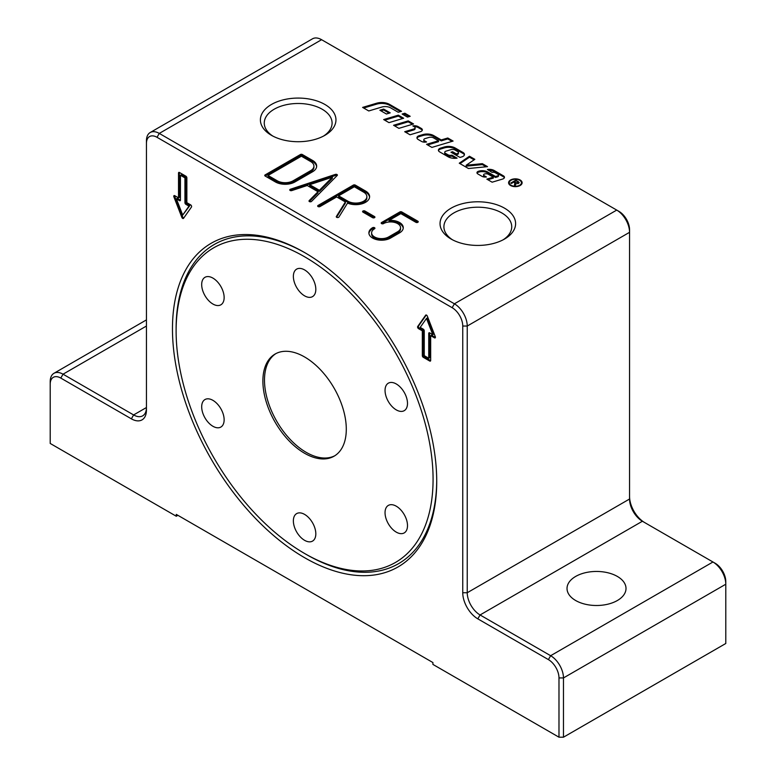 <?xml version="1.0" encoding="UTF-8"?>
<svg xmlns="http://www.w3.org/2000/svg" width="776" height="776" viewBox="0 0 776 776"><rect width="100%" height="100%" fill="white"/><g stroke="black" fill="none" stroke-linecap="round" stroke-linejoin="round"><path stroke-width="1.16" d="M617.366 576.442A29.488 17.023 180 0 1 626.009 588.48A29.488 17.023 180 0 1 607.802 604.203A29.488 17.023 180 0 1 575.666 600.517A29.488 17.023 180 0 1 567.023 588.48A29.488 17.023 180 0 1 585.23 572.746A29.488 17.023 180 0 1 617.366 576.442M324.901 104.469A37.791 21.825 180 0 1 324.901 135.325A37.791 21.825 180 0 1 271.454 135.325L271.454 135.325A37.791 21.825 180 0 1 271.454 104.469A37.791 21.825 180 0 1 324.901 104.469M323.456 136.12A33.911 19.575 0 0 0 332.089 123.064A33.911 19.575 0 0 0 322.156 109.222A33.911 19.575 0 0 0 285.199 104.973A33.911 19.575 0 0 0 264.267 123.064A33.911 19.575 0 0 0 272.9 136.12M504.545 208.181A37.791 21.825 180 0 1 504.545 239.037A37.791 21.825 180 0 1 451.099 239.037L451.099 239.037A37.791 21.825 180 0 1 451.099 208.181A37.791 21.825 180 0 1 504.545 208.181M503.1 239.832A33.911 19.575 0 0 0 511.733 226.786A33.911 19.575 0 0 0 501.8 212.934A33.911 19.575 0 0 0 464.843 208.696A33.911 19.575 0 0 0 443.911 226.786A33.911 19.575 0 0 0 452.544 239.832M172.466 328.83A186.861 107.883 -120 0 0 304.59 557.692A186.861 107.883 -120 0 0 436.723 481.401A186.861 107.883 -120 0 0 304.599 252.549A186.861 107.883 -120 0 0 172.466 328.83M436.723 480.344A184.281 106.39 60 0 1 306.423 554.53A184.281 106.39 60 0 1 306.413 554.53A184.281 106.39 60 0 1 306.413 554.52M304.59 356.96A58.976 34.047 -120 0 0 275.102 354.04A58.976 34.047 -120 0 0 266.061 401.299A58.976 34.047 -120 0 0 304.59 453.271A58.976 34.047 -120 0 0 334.078 456.191A58.976 34.047 -120 0 0 343.118 408.933A58.976 34.047 -120 0 0 304.59 356.96M275.916 353.594A58.976 34.047 -120 0 0 267.885 401.105A58.976 34.047 -120 0 0 306.2 452.35A58.976 34.047 -120 0 0 334.873 455.716M293.367 520.871A15.879 9.166 60 0 1 296.655 513.605A15.879 9.166 60 0 1 308.887 517.864A15.879 9.166 60 0 1 315.822 533.84A15.879 9.166 60 0 1 312.534 541.105A15.879 9.166 60 0 1 300.293 536.856A15.879 9.166 60 0 1 293.367 520.871M390.658 527.156A15.879 9.166 60 0 1 388.33 505.418A15.879 9.166 60 0 1 401.89 511.18A15.879 9.166 60 0 1 404.209 532.918A15.879 9.166 60 0 1 390.658 527.156M401.89 411.396A15.879 9.166 60 0 1 387.37 399.679A15.879 9.166 60 0 1 388.33 383.179A15.879 9.166 60 0 1 390.658 382.461A15.879 9.166 60 0 1 405.179 394.179A15.879 9.166 60 0 1 404.209 410.679A15.879 9.166 60 0 1 401.89 411.396M315.822 289.361A15.879 9.166 60 0 1 312.534 296.626A15.879 9.166 60 0 1 300.293 292.377A15.879 9.166 60 0 1 293.367 276.392A15.879 9.166 60 0 1 296.655 269.126A15.879 9.166 60 0 1 308.887 273.385A15.879 9.166 60 0 1 315.822 289.361M218.531 283.085A15.879 9.166 60 0 1 220.85 304.822A15.879 9.166 60 0 1 207.299 299.051A15.879 9.166 60 0 1 204.971 277.313A15.879 9.166 60 0 1 218.531 283.085M207.299 398.835A15.879 9.166 60 0 1 221.82 410.562A15.879 9.166 60 0 1 220.85 427.062A15.879 9.166 60 0 1 218.531 427.78A15.879 9.166 60 0 1 204.01 416.052A15.879 9.166 60 0 1 204.971 399.553A15.879 9.166 60 0 1 207.299 398.835M304.59 553.472L306.423 554.53L304.59 553.472A181.691 104.906 60 0 1 176.113 330.945A181.691 104.906 60 0 1 304.59 256.769A181.691 104.906 60 0 1 433.076 479.296A181.691 104.906 60 0 1 304.59 553.472M176.113 330.945L176.113 328.83A184.281 106.39 60 0 1 305.511 253.083M511.054 185.231A6.082 3.511 0 0 0 517.689 185.998A6.082 3.511 0 0 0 521.443 182.748A6.082 3.511 0 0 0 519.658 180.265A6.082 3.511 0 0 0 513.033 179.508A6.082 3.511 0 0 0 509.269 182.748A6.082 3.511 0 0 0 511.054 185.231M521.132 184.785A6.082 3.511 0 0 0 521.443 183.679L521.443 182.748M521.132 181.642A6.761 3.909 180 0 1 522.073 183.214M520.143 179.993A6.761 3.909 180 0 1 522.122 182.748A6.761 3.909 180 0 1 517.941 186.356A6.761 3.909 180 0 1 510.569 185.512A6.761 3.909 180 0 1 508.59 182.748A6.761 3.909 180 0 1 512.771 179.14A6.761 3.909 180 0 1 520.143 179.993M403.2 114.644L404.859 114.14L409.127 116.604M404.859 113.218L410.184 116.293L407.458 117.108L402.143 114.033L404.859 113.218L404.859 114.14M508.639 183.214A6.761 3.909 180 0 1 509.589 181.642M509.269 182.748L509.269 183.679A6.082 3.511 0 0 0 509.589 184.785M514.721 185.348L514.866 183.757M515.894 180.886L515.894 180.1L519.212 182.467L518.601 183.281L515.759 183.252L515.914 184.562M518.232 182.379L519.008 182.942M517.902 183.796L517.631 182.68M515.06 183.155L515.759 183.563M515.768 182.641L517.902 182.874L517.631 181.759L516.011 180.818L514.313 181.797L515.768 182.641L515.283 185.668L514.43 185.183L514.866 182.826L513.722 182.137L511.442 183.456L510.763 183.058L515.894 180.1M514.313 182.476L514.313 181.797M515.914 183.825L515.788 184.349M517.902 183.543L517.631 181.759M514.818 185.095L514.866 182.826M459.993 163.639L469.47 157.169L469.47 156.238L474.834 159.332L466.172 165.249L482.342 163.668L487.512 166.656L468.462 168.518L459.266 163.212L469.47 156.238M469.47 157.169L474.097 159.837M482.342 163.668L482.342 164.599L466.172 166.171L466.172 165.249M482.342 164.599L486.145 166.791M414.171 126.682A5.248 3.036 180 0 1 418.206 127.565L421.32 129.369A3.502 2.018 180 0 1 422.251 130.329M405.761 132.318L413.841 129.902A2.338 1.348 0 0 0 415.102 128.709L415.102 127.778A2.338 1.348 0 0 0 414.413 126.828L412.832 125.906A5.248 3.036 180 0 1 418.206 126.643L421.32 128.438A3.502 2.018 180 0 1 422.348 129.873A3.502 2.018 180 0 1 420.456 131.668L410.029 134.781L404.703 131.716L413.841 128.981A2.338 1.348 0 0 0 415.102 127.778M438.479 150.651A4.084 2.357 180 0 1 440.603 149.021L444.26 147.925A9.341 5.393 180 0 1 455.153 148.905L463.088 153.483A4.666 2.697 180 0 1 464.387 154.919M440.603 148.1L444.26 147.004A9.341 5.393 180 0 1 455.153 147.974L463.088 152.552A4.666 2.697 180 0 1 464.455 154.463A4.666 2.697 180 0 1 461.933 156.849L459.984 157.431L450.953 152.212L452.583 151.727L456.298 153.871L457.345 153.561A2.047 1.183 0 0 0 458.451 152.513A2.047 1.183 0 0 0 457.85 151.679L455.017 150.04A3.502 2.018 0 0 0 450.924 149.671L445.977 151.155A2.338 1.348 0 0 0 444.716 152.348A2.338 1.348 0 0 0 445.405 153.299L447.956 154.783A3.502 2.018 0 0 0 451.942 155.171L457.103 158.159A9.341 5.393 180 0 1 448.091 156.762L439.594 151.853A4.084 2.357 180 0 1 438.401 150.185A4.084 2.357 180 0 1 440.603 148.1L440.603 149.021M444.716 152.348L444.716 153.279A2.338 1.348 0 0 0 445.405 154.23L447.956 155.704A3.502 2.018 0 0 0 451.942 156.102L455.764 158.304M451.942 156.102L451.942 155.171M452.001 152.823L452.583 151.727M452.583 152.659L456.298 154.802L456.298 153.871M456.298 154.802L457.345 154.482A2.047 1.183 0 0 0 458.451 153.435L458.451 152.513M394.625 125.887L408.234 121.813L412.502 124.276M413.56 123.956L398.883 128.35L393.568 125.276L408.234 120.891L413.56 123.956M408.234 121.813L408.234 120.891M398.253 112.268L390.629 107.864A7.585 4.384 0 0 0 381.773 107.069L368.765 110.958L362.615 107.408L376.612 103.227A11.087 6.402 180 0 1 389.552 104.382L401.512 111.288L398.253 112.268M363.672 108.019L376.612 104.149A11.087 6.402 180 0 1 389.552 105.303L400.455 111.608M384.721 120.173L398.33 116.099L402.599 118.563M403.656 118.243L388.989 122.637L383.664 119.562L398.33 115.168L403.656 118.243M398.33 116.099L398.33 115.168M493.342 177.171L488.376 174.299A3.211 1.853 0 0 0 484.631 173.969L484.525 173.999A1.746 1.009 0 0 0 483.584 174.891A1.746 1.009 0 0 0 484.098 175.609L486.436 176.967A4.666 2.697 180 0 1 481.886 176.268L477.812 173.921A2.92 1.688 180 0 1 476.959 172.728A2.92 1.688 180 0 1 478.54 171.234L478.763 171.166A7.585 4.384 180 0 1 487.619 171.962L495.515 176.511L497.542 175.909A1.746 1.009 0 0 0 498.493 175.007A1.746 1.009 0 0 0 497.979 174.29L495.301 172.747A2.92 1.688 0 0 0 492.081 172.388L487.425 169.469A7.003 4.045 180 0 1 494.186 170.507L503.43 175.851A3.502 2.018 180 0 1 504.458 177.277A3.502 2.018 180 0 1 502.567 179.072L492.139 182.195L486.814 179.12L493.342 177.171L493.342 178.092L487.871 179.731M488.424 170.284A7.003 4.045 180 0 1 494.186 171.438L503.43 176.773A3.502 2.018 180 0 1 504.361 177.743M483.584 174.891L483.584 175.822A1.746 1.009 0 0 0 484.098 176.53L485 177.064M477.075 173.194A2.92 1.688 180 0 1 478.54 172.165L478.763 172.097A7.585 4.384 180 0 1 487.619 172.883L495.515 177.442L495.515 176.511M495.515 177.442L497.542 176.831A1.746 1.009 0 0 0 498.493 175.939L498.493 175.007M380.9 110.822L383.654 109.998L389.154 113.18M383.654 109.998L383.654 109.076L390.212 112.859L386.409 114.004L379.852 110.211L383.654 109.076M417.022 138.264A4.084 2.357 180 0 1 419.147 136.634L422.804 135.538A9.341 5.393 180 0 1 433.697 136.518L441.243 140.873L441.243 139.942L447.771 137.992L453.097 141.067L431.902 147.411L426.577 144.336L438.527 140.757L433.59 137.905A4.084 2.357 0 0 0 428.818 137.478L425.064 138.603A2.338 1.348 0 0 0 423.803 139.796A2.338 1.348 0 0 0 424.491 140.757L426.558 141.95A4.666 2.697 180 0 1 421.436 141.368L418.138 139.467A4.084 2.357 180 0 1 416.945 137.798A4.084 2.357 180 0 1 419.147 135.703L422.804 134.617A9.341 5.393 180 0 1 433.697 135.587L441.243 139.942M423.803 139.796L423.803 140.728A2.338 1.348 0 0 0 424.491 141.678L425.296 142.144M441.243 140.873L447.771 138.923L447.771 137.992M447.771 138.923L452.039 141.377M427.634 144.947L438.527 141.688L438.527 140.757M374.527 216.572A1.358 0.786 180 0 1 374.924 217.125A1.358 0.786 180 0 1 374.08 217.852A1.358 0.786 180 0 1 372.606 217.687L362.974 212.129A1.358 0.786 180 0 1 362.576 211.576A1.358 0.786 180 0 1 363.42 210.849A1.358 0.786 180 0 1 364.904 211.014L374.527 216.572L374.527 217.687L364.904 212.129A1.358 0.786 0 0 0 362.974 212.129M383.509 223.614A1.358 0.786 180 0 1 382.025 223.779A1.358 0.786 180 0 1 381.181 223.051A1.358 0.786 180 0 1 381.588 222.499L399.873 211.945A1.358 0.786 180 0 1 401.793 211.945L417.837 221.199A1.358 0.786 180 0 1 418.235 221.761A1.358 0.786 180 0 1 417.391 222.489A1.358 0.786 180 0 1 415.907 222.314L400.833 213.613L389.067 220.403A12.707 7.333 180 0 1 403.268 227.688A12.707 7.333 180 0 1 399.553 232.868L390.57 238.057A12.707 7.333 180 0 1 376.719 239.648A12.707 7.333 180 0 1 368.881 232.868A12.707 7.333 180 0 1 372.606 227.688A1.358 0.786 180 0 1 374.08 227.513A1.358 0.786 180 0 1 374.924 228.241A1.358 0.786 180 0 1 374.527 228.794A9.981 5.762 0 0 0 371.607 232.868A9.981 5.762 0 0 0 377.766 238.193A9.981 5.762 0 0 0 388.64 236.942L397.622 231.762A9.981 5.762 0 0 0 400.552 227.688A9.981 5.762 0 0 0 394.383 222.363A9.981 5.762 0 0 0 383.509 223.614M400.552 227.688L400.552 228.794A9.981 5.762 180 0 1 397.622 232.868L388.64 238.057A9.981 5.762 180 0 1 377.766 239.309A9.981 5.762 180 0 1 371.607 233.983L371.607 232.868M374.527 228.794A1.358 0.786 0 0 0 372.606 228.794A12.707 7.333 0 0 0 368.92 233.43M403.229 228.241A12.707 7.333 0 0 0 389.067 221.519L389.067 220.403M417.837 221.199L417.837 222.314L401.793 213.051A1.358 0.786 0 0 0 399.873 213.051L381.588 223.614L381.588 222.499M309.673 184.688L309.673 185.794L319.402 191.41L332.37 178.305L332.37 177.2L309.673 184.688L319.402 190.304L319.402 191.41M319.402 190.304L332.37 177.2M337.026 175.667A1.358 0.786 0 0 0 335.358 175.512L290.447 190.333A1.358 0.786 0 0 0 290.156 190.459M291.795 190.586A1.358 0.786 180 0 1 289.758 189.907A1.358 0.786 180 0 1 290.447 189.218L335.358 174.406A1.358 0.786 180 0 1 337.395 175.085A1.358 0.786 180 0 1 337.211 175.473L311.554 201.401A1.358 0.786 180 0 1 310.022 201.779A1.358 0.786 180 0 1 309.003 201.013A1.358 0.786 180 0 1 309.188 200.625L318.005 191.72L307.228 185.493L291.795 190.586M318.005 191.72L318.005 192.826L309.372 201.547M338.598 195.833L338.598 196.939L347.9 202.313A11.116 6.421 0 0 0 360.015 203.7A11.116 6.421 0 0 0 366.873 197.773L366.873 196.667A11.116 6.421 0 0 0 363.624 192.128L354.312 186.754L338.598 195.833L347.9 201.197A11.116 6.421 0 0 0 360.015 202.594A11.116 6.421 0 0 0 366.873 196.667M319.993 206.571A1.358 0.786 180 0 1 318.509 206.746A1.358 0.786 180 0 1 317.665 206.018A1.358 0.786 180 0 1 318.063 205.456L353.352 185.086A1.358 0.786 180 0 1 355.282 185.086L365.545 191.012A13.832 7.993 180 0 1 369.599 196.667A13.832 7.993 180 0 1 362.004 203.797A13.832 7.993 180 0 1 347.551 203.099L338.918 217.028A1.358 0.786 180 0 1 337.405 217.532A1.358 0.786 180 0 1 336.27 216.756A1.358 0.786 180 0 1 336.357 216.494L345.368 201.964L336.677 196.939L319.993 206.571M345.368 201.964L345.368 203.069L336.571 217.251M369.56 197.22A13.832 7.993 0 0 0 365.545 192.128L355.282 186.201A1.358 0.786 0 0 0 353.352 186.201L318.063 206.571L318.063 205.456M268.021 175.454L268.021 176.569L277.323 181.943A11.116 6.421 0 0 0 293.047 181.943L310.691 171.748A11.116 6.421 0 0 0 313.94 167.218L313.94 166.103A11.116 6.421 0 0 0 310.691 161.563L301.389 156.199L268.021 175.454L277.323 180.827A11.116 6.421 0 0 0 293.047 180.827L310.691 170.642A11.116 6.421 0 0 0 313.94 166.103M316.637 166.656A13.832 7.993 0 0 0 312.612 161.563L302.349 155.636A1.358 0.786 0 0 0 300.419 155.636L265.14 176.016A1.358 0.786 180 0 1 264.742 175.454A1.358 0.786 180 0 1 265.14 174.901L300.419 154.531A1.358 0.786 180 0 1 302.349 154.531L312.612 160.457A13.832 7.993 180 0 1 316.666 166.103A13.832 7.993 180 0 1 312.612 171.748L294.967 181.943A13.832 7.993 180 0 1 275.402 181.943L265.14 176.016L265.14 174.901M177.879 515.322L176.278 516.244L50.207 443.455L50.207 384.188A14.967 8.643 60 0 1 60.79 378.077L131.367 418.827A21.321 12.309 -120 0 0 146.441 410.116L146.441 143.415A14.967 8.643 60 0 1 157.024 137.304L452.156 307.694A14.967 8.643 60 0 1 462.748 326.036L467.239 326.036L629.559 232.315L629.559 499.017A18.149 10.476 -120 0 0 642.392 521.249L712.96 561.989A18.149 10.476 60 0 1 725.793 584.221L725.793 643.488L563.473 737.2L563.473 677.933A18.149 10.476 -120 0 0 550.64 655.71L480.072 614.961A18.149 10.476 60 0 1 467.239 592.738L467.239 326.036A18.149 10.476 -120 0 0 454.406 303.804L159.274 133.414A18.149 10.476 -120 0 0 150.204 132.512L312.524 38.8A18.149 10.476 60 0 1 321.594 39.702L618.976 211.382A14.967 8.643 -120 0 1 618.976 211.392L616.726 210.092A18.149 10.476 60 0 1 629.559 232.315L629.559 229.725A14.967 8.643 -120 0 0 618.976 211.392M644.604 522.52A21.321 12.309 60 0 1 629.559 496.427M558.982 677.933L563.473 677.933L725.793 584.221L725.793 581.622A14.967 8.643 -120 0 0 715.21 563.289L712.96 561.989L715.21 563.289L712.96 561.989L550.64 655.71L548.399 659.6A14.967 8.643 60 0 1 558.982 677.933L558.982 737.2L563.473 737.2M176.278 516.244L176.278 514.391L432.911 662.558L432.911 664.411L558.982 737.2M462.748 326.036L462.748 592.738A21.321 12.309 -120 0 0 477.822 618.85L548.399 659.6M423.289 357.319A1.358 0.786 60 0 1 422.328 355.65L422.328 330.838L418.536 328.646A1.358 0.786 60 0 1 417.701 326.502L425.665 315.182A1.358 0.786 60 0 1 425.811 315.037A1.358 0.786 60 0 1 427.334 316.142L435.287 336.648A1.358 0.786 60 0 1 435.132 337.899A1.358 0.786 60 0 1 434.453 337.832L430.67 335.649L430.67 360.471A1.358 0.786 60 0 1 430.379 361.092A1.358 0.786 60 0 1 429.7 361.024L423.289 357.319L424.094 356.853L430.505 360.559A1.358 0.786 -120 0 0 430.651 360.636M185.9 176.201A1.358 0.786 60 0 1 186.861 177.869L186.861 202.681L190.654 204.874A1.358 0.786 60 0 1 191.478 207.017L183.524 218.337A1.358 0.786 60 0 1 183.369 218.483A1.358 0.786 60 0 1 181.856 217.377L173.902 196.871A1.358 0.786 60 0 1 174.057 195.61A1.358 0.786 60 0 1 174.736 195.678L178.519 197.87L178.519 173.048A1.358 0.786 60 0 1 178.8 172.427A1.358 0.786 60 0 1 179.479 172.495L185.9 176.201M176.404 198.869L182.69 215.078L188.985 206.125L185.9 204.35A1.358 0.786 60 0 1 184.94 202.681L184.94 177.869L180.449 175.269L180.449 200.092A1.358 0.786 60 0 1 180.168 200.712A1.358 0.786 60 0 1 179.479 200.644L176.404 198.869L177.2 198.404L180.284 200.179A1.358 0.786 60 0 0 180.439 200.256M180.449 175.269L181.244 174.813L185.736 177.403L185.736 202.216A1.358 0.786 60 0 0 186.706 203.884L189.78 205.669L182.69 215.078M188.985 206.125L189.78 205.669M184.94 177.869L185.736 177.403M179.334 172.417A1.358 0.786 -120 0 0 179.324 172.582L179.324 197.405L178.519 197.87M174.59 195.61A1.358 0.786 -120 0 0 174.707 196.406L182.661 216.911A1.358 0.786 -120 0 0 183.728 218.046M428.74 358.24L428.74 333.428A1.358 0.786 60 0 1 429.021 332.807A1.358 0.786 60 0 1 429.7 332.875L432.785 334.65L426.499 318.441L420.204 327.385L423.289 329.17A1.358 0.786 60 0 1 424.249 330.838L424.249 355.65L428.74 358.24L429.545 357.785L429.545 332.962A1.358 0.786 60 0 1 429.555 332.797M432.785 334.65L433.59 334.184L427.295 317.976L426.499 318.441M426.266 315.007L418.506 326.036A1.358 0.786 -120 0 0 419.341 328.18L423.124 330.372L423.124 355.185A1.358 0.786 -120 0 0 424.094 356.853M430.67 335.649L431.466 335.183L435.258 337.376A1.358 0.786 -120 0 0 435.404 337.444M422.328 330.838L423.124 330.372M642.392 521.249L480.072 614.961L477.822 618.85M150.204 132.512A18.149 10.476 -120 0 0 146.441 140.825L146.441 143.415M131.367 418.827L133.608 414.937L146.441 407.526A18.149 10.476 60 0 1 142.687 415.839A18.149 10.476 60 0 1 133.608 414.937L63.04 374.187A18.149 10.476 -120 0 0 53.961 373.295A18.149 10.476 -120 0 0 50.207 381.598L50.207 384.188M518.174 182.205L518.174 181.419M421.32 129.369L421.32 128.438M418.206 127.565L418.206 126.643M413.841 129.902L413.841 128.981M444.26 147.925L444.26 147.004M447.956 155.704L447.956 154.783M445.405 154.23L445.405 153.299M455.153 148.905L455.153 147.974M463.088 153.483L463.088 152.552M457.345 154.482L457.345 153.561M389.552 105.303L389.552 104.382M376.612 104.149L376.612 103.227M503.43 176.773L503.43 175.851M494.186 171.438L494.186 170.507M484.098 176.53L484.098 175.609M478.54 172.165L478.54 171.234M478.763 172.097L478.763 171.166M487.619 172.883L487.619 171.962M497.542 176.831L497.542 175.909M433.697 136.518L433.697 135.587M422.804 135.538L422.804 134.617M419.147 136.634L419.147 135.703M424.491 141.678L424.491 140.757M364.904 211.014L364.904 212.129M397.622 231.762L397.622 232.868M388.64 236.942L388.64 238.057M372.606 227.688L372.606 228.794M401.793 211.945L401.793 213.051M399.873 211.945L399.873 213.051M290.447 189.218L290.447 190.333M309.188 200.625L309.188 201.401M335.358 174.406L335.358 175.512M347.9 201.197L347.9 202.313M336.357 216.494L336.357 217.028M365.545 191.012L365.545 192.128M355.282 185.086L355.282 186.201M353.352 185.086L353.352 186.201M277.323 180.827L277.323 181.943M293.047 180.827L293.047 181.943M310.691 170.642L310.691 171.748M302.349 154.531L302.349 155.636M300.419 154.531L300.419 155.636M312.612 160.457L312.612 161.563M321.594 39.702L159.274 133.414L157.024 137.304M618.976 211.382L616.726 210.092L454.406 303.804L452.156 307.694M179.479 200.644L180.284 200.179M185.9 204.35L186.706 203.884M184.94 202.681L185.736 202.216M178.519 173.048L179.324 172.582M173.902 196.871L174.707 196.406M181.856 217.377L182.661 216.911M428.74 333.428L429.545 332.962M422.328 355.65L423.124 355.185M429.7 361.024L430.505 360.559M434.453 337.832L435.258 337.376M417.701 326.502L418.506 326.036M418.536 328.646L419.341 328.18M629.559 499.017L467.239 592.738L462.748 592.738M146.441 326.036L63.04 374.187L60.79 378.077M518.232 183.34L518.232 182.418M515.06 184.184L515.06 183.252M146.441 319.896L53.961 373.295"/></g></svg>
